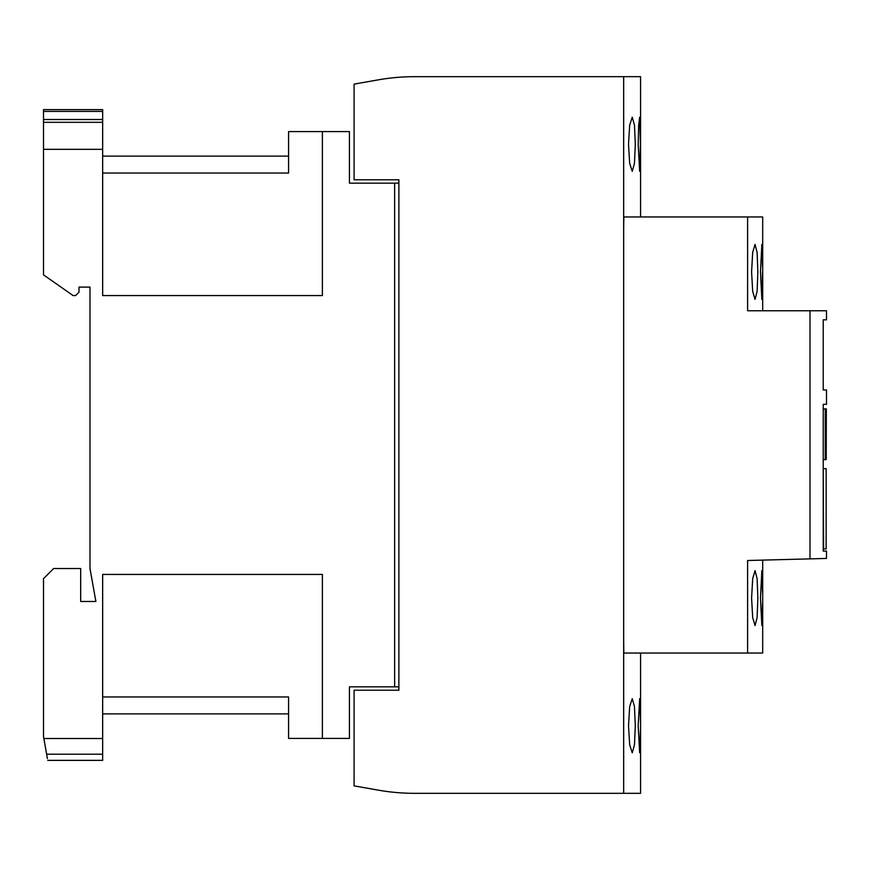 <?xml version="1.0" encoding="UTF-8"?>
<svg xmlns="http://www.w3.org/2000/svg" width="870" height="870" viewBox="0 0 870 870"><rect width="100%" height="100%" fill="white"/><g stroke="black" fill="none" stroke-linecap="round" stroke-linejoin="round"><path stroke-width="1.3" d="M640.429 720.48L639.863 699.197M640.037 700.774L640.168 703.199M640.189 703.602L640.266 706.244M639.657 698.675L638.188 725.721L639.657 752.768L640.429 730.963M635.296 725.721L634.469 706.56L632.251 698.675L629.684 706.549L628.51 725.721L629.684 744.894L632.251 752.768L634.469 744.883L635.296 725.721M640.429 144.279L639.657 117.232L638.689 125.149L638.188 144.279L639.657 171.325L640.429 144.279M635.296 144.279L634.469 125.117L632.251 117.232L629.684 125.106L628.51 144.279L629.684 163.451L632.251 171.325L634.469 163.44L635.296 144.279M640.037 119.342L640.168 121.756M640.189 122.159L640.266 124.801M751.593 271.897L752.68 252.43L755.051 244.426L757.107 252.43L757.868 271.897L757.107 291.352L755.051 299.356L752.68 291.352L751.593 271.897M762.566 271.897L761.848 299.356L760.489 271.897L761.848 244.426L762.555 266.546M762.533 260.772L762.424 252.463M762.327 249.114L762.055 245.057M751.593 598.103L752.68 578.648L755.051 570.644L757.107 578.648L757.868 598.103L757.107 617.569L755.051 625.573L752.68 617.569L751.593 598.103M762.555 603.421L761.848 625.573L760.489 598.103L761.848 570.644L762.555 592.764M762.533 586.978L762.424 578.67M762.327 575.331L762.055 571.275M640.57 653.044L640.57 793.331L623.67 793.331L623.67 76.669L640.57 76.669L640.57 216.956M623.67 229.006L623.823 216.956L747.613 216.956L747.613 310.764L809.992 310.764L809.992 558.877L747.613 560.508C767.699 559.975 767.699 559.975 747.613 560.508L747.613 653.044L762.696 653.044L762.696 560.106M623.67 639.102L623.823 653.044L747.613 653.044M640.429 144.29L640.429 149.52M640.396 154.632L640.353 159.46M762.696 310.764L762.696 216.956L747.613 216.956M640.396 736.074L640.353 740.903M623.67 793.331L414.816 793.331A211.279 211.279 0 0 1 378.135 790.123L354.079 785.882L354.079 690.225L398.873 690.225L398.873 179.775L354.079 179.775L354.079 84.118L378.135 79.877A211.279 211.279 0 0 1 414.816 76.669L623.67 76.669M762.044 298.812L762.196 297.279M762.424 291.058L762.49 287.252M762.49 286.796L762.533 282.402M826.5 558.442L826.5 551.08L823.227 551.08L823.227 404.332L826.5 404.332L826.5 389.967L823.227 389.967L823.227 319.823L826.5 319.823L826.5 310.764L809.992 310.764M762.044 625.019L762.196 623.496M762.196 623.464L762.327 620.843M762.424 617.276L762.49 613.47M762.49 613.013L762.533 608.619M809.839 558.877C831.981 558.301 832.024 558.29 809.992 558.877M398.873 690.225L398.873 686.843L349.435 686.843L349.435 738.402L288.579 738.402L288.579 696.957L102.66 696.957M394.643 686.843L394.643 183.157L398.873 183.157L398.873 179.775M825.26 408.9L826.348 408.9L826.228 459.61L825.26 459.61L825.26 408.9L823.227 408.9M825.26 459.61L823.227 459.61M823.607 468.658L826.13 468.658L826.13 548.948L823.607 548.948L823.227 468.658M47.404 758.564L43.5 736.401C46.436 753.083 46.436 753.083 43.5 736.401C46.436 753.083 46.436 753.083 43.5 736.401L43.5 578.702L53.646 568.523L80.682 568.523L80.682 601.485L95.896 601.485L89.98 568.523L89.98 287.1L78.996 287.1L78.996 292.179L75.625 295.561L73.091 295.561L43.5 274.855L43.5 149.346L102.66 149.346L102.66 295.561L322.389 295.561L322.389 131.598L288.579 131.598L288.579 173.043L102.66 173.043M322.389 738.402L322.389 574.439L102.66 574.439L102.66 754.203L46.643 754.203M47.73 760.369L102.66 760.369L102.66 754.203M322.389 131.598L349.435 131.598L349.435 183.157L394.643 183.157M102.66 149.346L102.66 109.631L43.5 109.631L43.5 149.346M44.022 739.359L43.5 736.401M43.881 738.532L102.66 738.532M102.66 111.436L43.5 111.436M102.66 119.527L43.5 119.527M102.66 122.311L43.5 122.311M102.66 156.111L288.579 156.111M102.66 713.889L288.579 713.889"/></g></svg>
